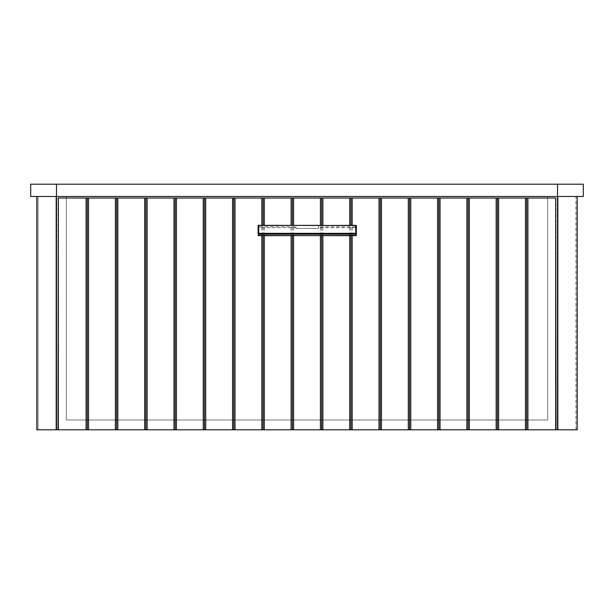 <?xml version="1.0" encoding="UTF-8"?>
<svg xmlns="http://www.w3.org/2000/svg" width="614" height="614" viewBox="0 0 614 614"><rect width="100%" height="100%" fill="white"/><g stroke="black" fill="none" stroke-linecap="round" stroke-linejoin="round"><path stroke-width="0.46" stroke-dasharray="3.07 2.3" d="M38.068 429.8L38.068 196.48L38.068 429.8L38.068 196.48L38.068 429.8L38.068 196.48L38.068 429.8L38.068 196.48L38.068 429.8L38.068 196.48L36.878 196.48L56.488 196.48L56.488 429.8L56.488 196.48L557.512 196.48L557.512 429.8L36.84 429.8L38.068 429.8L36.84 429.8L38.068 429.8L36.84 429.8L38.068 429.8L36.84 429.8L38.068 429.8L36.84 429.8L38.068 429.8L36.84 429.8L38.068 429.8L36.84 429.8L38.068 429.8L36.84 429.8L38.068 429.8L36.84 429.8L36.84 196.48L36.84 429.8L36.84 196.48L38.068 196.48L36.84 196.48L38.068 196.48L36.84 196.48L38.068 196.48L36.84 196.48L38.068 196.48L36.84 196.48L38.068 196.48L36.84 196.48L38.068 196.48L36.84 196.48L38.068 196.48L36.84 196.48L38.068 196.48L36.84 196.48L36.84 429.8L36.84 196.48L36.84 429.8L36.84 196.48L36.84 429.8L36.84 196.48L36.84 429.8L36.84 196.48L36.84 429.8L36.84 196.48L36.84 429.8L36.84 196.48L36.84 429.8L36.84 196.48L577.16 196.48L557.512 196.48L557.512 429.8L577.16 429.8L577.16 196.48M38.068 196.48L36.84 196.48M577.16 429.8L575.932 429.8L577.16 429.8M577.122 429.8L575.932 429.8L577.122 429.8M575.932 429.8L575.932 196.48M30.7 184.2L30.7 196.48L583.3 196.48L583.3 184.2L30.7 184.2M66.312 196.48L547.688 196.48L547.688 419.976L66.312 419.976L66.312 196.48L547.688 196.48L547.688 419.976L66.312 419.976L66.312 196.48M555.977 429.8L58.023 429.8L555.977 429.8L555.977 198.015L58.023 198.015L58.023 429.8M352.167 235.684L352.167 225.338M349.711 235.684L349.711 225.338M322.872 235.684L322.872 225.338M320.416 235.684L320.416 225.338M293.584 235.684L293.584 225.338M291.128 235.684L291.128 225.338M264.289 235.684L264.289 225.338M261.833 235.684L261.833 225.338M263.061 235.684L263.061 225.338M292.356 235.684L292.356 225.338M321.644 235.684L321.644 225.338M350.939 235.684L350.939 225.338M258.103 225.952A0.614 0.437 180 0 1 258.717 225.515L258.717 226.819A0.614 0.437 180 0 0 258.717 227.687L258.717 226.819L295.864 226.819L296.478 228.408L317.968 228.408L296.478 228.408A0.614 0.614 0 0 1 295.864 227.794L295.864 226.819M258.717 225.515L296.048 225.515L295.864 225.952A0.614 0.614 0 0 1 296.478 225.338L317.968 225.338A0.614 0.614 0 0 1 318.582 225.952L318.582 227.687L355.729 227.687A0.614 0.437 180 0 0 355.729 226.819L355.729 235.507A0.614 0.437 180 0 0 356.343 235.07M318.582 227.687L318.582 227.794A0.614 0.614 0 0 1 317.968 228.408L318.582 227.794L318.405 225.515L355.729 225.515L355.729 226.819L318.582 226.819M356.343 225.952A0.614 0.437 0 0 0 355.729 225.515M355.729 235.507L258.717 235.507A0.614 0.437 0 0 1 258.103 235.07M258.717 235.507L258.717 227.687L295.864 227.687"/><path stroke-width="0.92" d="M577.16 196.48L577.16 429.8L557.512 429.8L557.512 196.48L583.3 196.48L583.3 184.2L30.7 184.2L30.7 196.48L56.488 196.48L56.488 429.8L36.84 429.8L36.84 196.48M36.878 429.8L36.878 196.48M577.122 196.48L577.122 429.8M58.023 429.8L58.33 198.015L58.33 429.8L56.488 429.8L56.488 196.48L557.512 196.48L557.512 429.8L555.67 429.8L555.67 198.015L555.977 429.8M498.622 198.015L498.622 429.8L525.461 429.8L525.461 198.015L496.166 198.015L496.166 429.8L469.334 429.8L469.334 198.015L496.166 198.015M440.038 198.015L440.038 429.8L466.878 429.8L466.878 198.015L437.582 198.015L437.582 429.8L410.751 429.8L410.751 198.015L437.582 198.015M381.455 198.015L381.455 429.8L408.295 429.8L408.295 198.015L378.999 198.015L378.999 429.8L352.167 429.8L352.167 235.684M352.167 225.338L352.167 198.015L378.999 198.015M322.872 235.684L322.872 429.8L349.711 429.8L349.711 235.684M349.711 225.338L349.711 198.015L320.416 198.015L320.416 225.338M322.872 225.338L322.872 198.015M293.584 235.684L293.584 429.8L320.416 429.8L320.416 235.684M293.584 225.338L293.584 198.015L320.416 198.015M264.289 235.684L264.289 429.8L291.128 429.8L291.128 235.684M291.128 225.338L291.128 198.015L261.833 198.015L261.833 225.338M264.289 225.338L264.289 198.015M261.833 198.015L235.001 198.015L235.001 429.8L261.833 429.8L261.833 235.684M205.705 198.015L205.705 429.8L232.545 429.8L232.545 198.015L203.249 198.015L203.249 429.8L176.418 429.8L176.418 198.015L203.249 198.015M147.122 198.015L147.122 429.8L173.962 429.8L173.962 198.015L144.666 198.015L144.666 429.8L117.834 429.8L117.834 198.015L144.666 198.015M88.539 198.015L88.539 429.8L115.378 429.8L115.378 198.015L58.33 198.015M58.33 429.8L86.083 429.8L86.083 198.015M525.461 429.8L555.67 429.8M498.622 429.8L496.166 429.8M469.334 429.8L466.878 429.8M440.038 429.8L437.582 429.8M410.751 429.8L408.295 429.8M381.455 429.8L378.999 429.8M352.167 429.8L349.711 429.8M322.872 429.8L320.416 429.8M293.584 429.8L291.128 429.8M264.289 429.8L261.833 429.8M235.001 429.8L232.545 429.8M205.705 429.8L203.249 429.8M176.418 429.8L173.962 429.8M147.122 429.8L144.666 429.8M117.834 429.8L115.378 429.8M88.539 429.8L86.083 429.8M527.917 429.8L527.917 198.015L555.67 198.015M117.834 198.015L115.378 198.015M176.418 198.015L173.962 198.015M235.001 198.015L232.545 198.015M293.584 198.015L291.128 198.015M352.167 198.015L349.711 198.015M410.751 198.015L408.295 198.015M469.334 198.015L466.878 198.015M527.917 198.015L525.461 198.015M87.311 429.8L87.311 198.015M116.606 429.8L116.606 198.015M145.894 429.8L145.894 198.015M175.19 429.8L175.19 198.015M204.477 429.8L204.477 198.015M233.773 429.8L233.773 198.015M263.061 429.8L263.061 235.684M263.061 225.338L263.061 198.015M292.356 429.8L292.356 235.684M292.356 225.338L292.356 198.015M321.644 429.8L321.644 235.684M321.644 225.338L321.644 198.015M350.939 429.8L350.939 235.684M350.939 225.338L350.939 198.015M380.227 429.8L380.227 198.015M409.523 429.8L409.523 198.015M438.81 429.8L438.81 198.015M468.106 429.8L468.106 198.015M497.394 429.8L497.394 198.015M526.689 429.8L526.689 198.015M318.405 225.515L355.729 225.338A0.614 0.614 0 0 1 356.343 225.952L356.343 235.07L356.343 225.952A0.614 0.437 180 0 0 355.729 225.515L355.729 233.335A0.614 0.437 180 0 1 355.729 234.203L355.729 233.335L258.717 233.335A0.614 0.437 180 0 0 258.103 233.765L258.103 225.952L258.103 233.765A0.614 0.437 180 0 0 258.717 234.203L355.729 234.203L355.729 235.507A0.614 0.437 0 0 0 356.343 235.07A0.614 0.614 0 0 1 355.729 235.684L258.717 235.507A0.614 0.437 180 0 1 258.103 235.07A0.614 0.614 0 0 0 258.717 235.684L355.729 235.507M355.729 225.515L258.717 225.338A0.614 0.614 0 0 0 258.103 225.952A0.614 0.437 0 0 1 258.717 225.515L317.968 225.338M296.478 225.338L296.048 225.515M56.173 429.8L56.173 196.48M557.827 196.48L557.827 429.8M56.488 184.2L56.488 196.48M557.512 184.2L557.512 196.48M258.717 225.515L258.717 235.507"/></g></svg>
